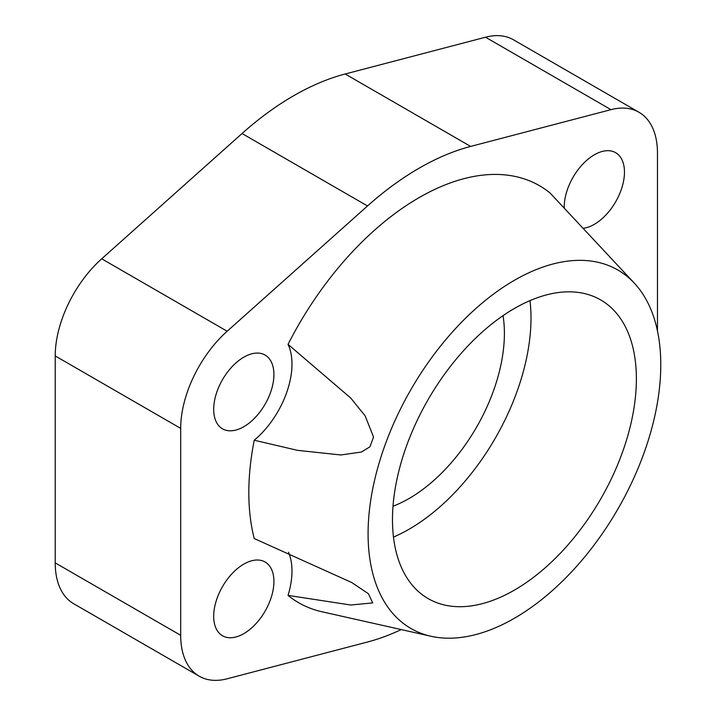 <?xml version="1.0" encoding="UTF-8"?>
<svg xmlns="http://www.w3.org/2000/svg" width="716" height="716" viewBox="0 0 716 716"><rect width="100%" height="100%" fill="white"/><g stroke="black" fill="none" stroke-linecap="round" stroke-linejoin="round"><path stroke-width="1.07" d="M634.618 283.473A206.96 119.491 120 0 0 470.68 313.268A206.96 119.491 120 0 0 368.087 533.76A206.96 119.491 120 0 0 430.942 636.255A206.96 119.491 120 0 0 582.251 559.858A206.96 119.491 120 0 0 660.779 364.784A206.96 119.491 120 0 0 634.618 283.473L550.121 193.052A240.773 139.011 -60 0 0 288.038 344.36L350.777 398.078L365.133 415.862L373.564 437.073L369.921 446.829L361.303 452.065L340.843 454.964L297.489 450.337L254.234 440.233A240.773 139.011 -60 0 0 248.819 492.518A240.773 139.011 -60 0 0 254.234 538.548L351.708 582.511L368.436 593.743L372.714 602.899L350.777 605.02L288.038 595.39A68.136 39.335 -60 0 0 291.976 571.073A68.136 39.335 -60 0 0 288.485 552.296M393.478 537.081A172.466 99.578 120 0 0 530.995 318.011A172.466 99.578 120 0 0 529.992 300.613M392.475 519.682A172.466 99.578 -60 0 1 467.763 346.114A172.466 99.578 -60 0 1 600.661 299.906A172.466 99.578 -60 0 1 636.381 378.862A172.466 99.578 -60 0 1 561.102 552.43A172.466 99.578 -60 0 1 428.195 598.63A172.466 99.578 -60 0 1 392.475 519.682M393.012 506.221A134.85 77.856 120 0 0 504.395 333.37A134.85 77.856 120 0 0 503.035 315.649M213.69 616.27A42.584 24.586 120 0 0 222.506 635.763A42.584 24.586 120 0 0 255.326 624.352A42.584 24.586 120 0 0 273.915 581.499A42.584 24.586 120 0 0 265.09 562.006A42.584 24.586 120 0 0 261.966 560.664A42.584 24.586 120 0 0 230.391 575.494A42.584 24.586 120 0 0 213.69 616.27M583.397 228.261A42.584 24.586 120 0 0 624.468 172.171A42.584 24.586 120 0 0 615.644 152.678A42.584 24.586 120 0 0 582.833 164.08A42.584 24.586 120 0 0 564.244 206.942A42.584 24.586 120 0 0 564.253 207.998M273.906 375.318A42.584 24.586 120 0 0 273.915 374.558A42.584 24.586 120 0 0 265.09 355.064A42.584 24.586 120 0 0 232.279 366.476A42.584 24.586 120 0 0 213.69 409.328A42.584 24.586 120 0 0 222.506 428.821A42.584 24.586 120 0 0 255.021 417.732A42.584 24.586 120 0 0 273.906 375.318M288.038 344.36A68.136 39.335 -60 0 1 291.976 364.131A68.136 39.335 -60 0 1 254.234 440.233M430.942 636.255L321.94 611.759A240.773 139.011 -60 0 1 288.038 595.39M401.237 629.579A276.797 159.811 -60 0 1 367.514 642.01L227.178 678.786A89.249 51.525 -60 0 1 199.173 676.181A89.249 51.525 -60 0 1 180.692 635.316L180.692 428.383A89.249 51.525 -60 0 1 227.178 331.24L367.514 205.966A276.797 159.811 -60 0 1 470.636 146.422L610.981 109.655A89.249 51.525 -60 0 1 638.976 112.26A89.249 51.525 -60 0 1 657.467 153.117L657.467 330.944M638.976 112.26L513.515 39.819A89.249 51.525 120 0 0 485.511 37.214L345.175 73.99A276.797 159.811 120 0 0 242.044 133.525L101.708 258.807A89.249 51.525 120 0 0 55.222 355.942L55.222 562.883A89.249 51.525 120 0 0 73.712 603.74L199.173 676.181M101.708 258.807L227.178 331.24M55.222 355.942L180.692 428.383M242.044 133.525L367.514 205.966M345.175 73.99L470.636 146.422M485.511 37.214L610.981 109.655M55.222 562.883L180.692 635.316"/></g></svg>
